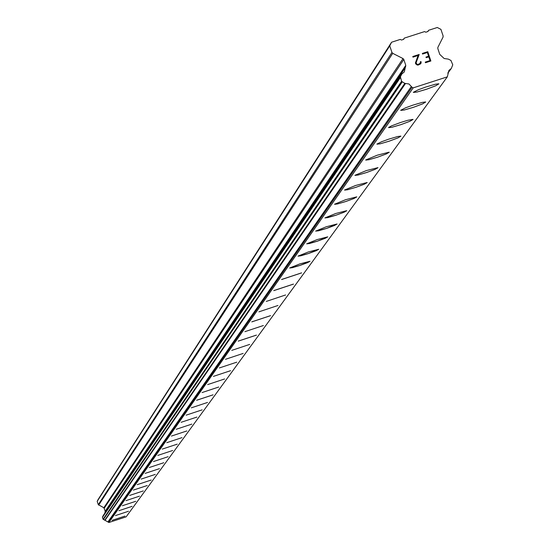 <?xml version="1.0" encoding="UTF-8"?>
<svg xmlns="http://www.w3.org/2000/svg" width="550" height="550" viewBox="0 0 550 550"><rect width="100%" height="100%" fill="white"/><g stroke="black" fill="none" stroke-linecap="round" stroke-linejoin="round"><path stroke-width="0.82" d="M125.029 516.072L112.09 520.355M128.528 511.259L115.445 515.584M132.096 506.344L118.876 510.716M135.747 501.311L122.382 505.732M139.48 496.169L125.964 500.644M143.303 490.916L129.628 495.44M147.208 485.54L133.382 490.078M151.202 480.033L137.218 484.667M155.292 474.402L141.144 479.084M159.479 468.641L145.159 473.378M163.762 462.729L149.27 467.521M168.156 456.686L153.491 461.546M172.659 450.491L157.816 455.407M177.265 444.139L162.229 449.103M181.995 437.628L166.781 442.674M186.849 430.953L171.435 436.061M191.819 424.105L176.213 429.282M196.921 417.072L181.101 422.304M202.159 409.853L186.134 415.161M207.549 402.449L191.311 407.839M213.077 394.838L196.604 400.283M196.618 400.242L213.063 394.831L196.618 400.242M218.756 387.014L202.07 392.556M224.599 378.971L207.68 384.594M230.594 370.686L213.428 376.379M236.768 362.175L219.361 367.95M243.141 353.43L225.486 359.308M249.693 344.41L231.777 350.377M256.444 335.122L238.232 341.144M238.253 341.096L256.424 335.101L238.253 341.096M263.381 325.524L244.908 331.664M270.566 315.666L251.797 321.887M251.811 321.832L270.545 315.645L251.811 321.832M277.963 305.484L258.919 311.836M285.601 294.965L266.255 301.428M293.487 284.109L273.79 290.641M273.817 290.572L293.459 284.082L273.817 290.572M301.627 272.889L281.614 279.531M281.634 279.462L301.599 272.862L281.634 279.462M310.049 261.298L299.922 265.437L289.699 268.049M289.719 267.974L299.798 263.918L310.014 261.264L307.574 262.653L299.929 265.451L292.249 267.719L289.719 267.974M318.759 249.301L308.468 253.522L298.059 256.176M298.079 256.101L308.316 251.962L318.725 249.267L316.236 250.697L308.474 253.536L300.664 255.846L298.079 256.101M327.772 236.892L317.316 241.196L306.707 243.884M306.735 243.801L317.137 239.587L327.731 236.851L325.208 238.315L317.322 241.209L309.382 243.554L306.735 243.801M337.109 224.036L326.473 228.436L315.666 231.158M315.7 231.076L326.267 226.772L337.061 223.994L334.489 225.5L326.48 228.449L318.409 230.828L315.7 231.076M346.775 210.719L344.107 212.204L335.968 215.208L324.954 217.972M324.981 217.883L335.734 213.496L346.727 210.671L344.114 212.218L335.974 215.222L327.766 217.635L324.981 217.883M356.806 196.907L354.083 198.433L345.812 201.492L337.459 203.947L334.579 204.304M334.613 204.201L345.538 199.726L356.751 196.859L354.09 198.454L345.819 201.506L337.459 203.961L334.613 204.201M367.207 182.579L364.437 184.147L356.029 187.268L347.524 189.764L344.568 190.114M344.603 190.011L355.712 185.439L367.146 182.524L364.444 184.167L356.036 187.282L347.531 189.778L344.603 190.011M378.008 167.702L375.183 169.317L366.637 172.494L357.974 175.031L354.936 175.388M354.97 175.278L366.272 170.61L377.939 167.647L375.189 169.331L366.644 172.507L357.981 175.051L354.97 175.278M389.235 152.247L386.354 153.904L377.658 157.149L368.837 159.727L365.709 160.091M365.743 159.968L377.245 155.196L389.159 152.178L386.361 153.924L377.664 157.162L368.844 159.748L365.743 159.968M400.902 136.173L397.966 137.885L389.125 141.185L380.139 143.818L376.908 144.176M376.949 144.052L381.645 141.721L388.651 139.178L397.657 136.537L400.819 136.104L397.973 137.899L389.132 141.206L380.146 143.832L376.949 144.052M413.05 119.446L410.046 121.213L401.053 124.582L391.896 127.256L388.568 127.621M388.609 127.49L391.531 125.874L400.517 122.506L407.756 120.306L412.947 119.371L410.053 121.227L401.06 124.603L391.902 127.277L388.609 127.49M425.693 102.032L422.634 103.847L413.483 107.291L404.147 110.014L400.709 110.385M400.751 110.241L405.625 107.786L412.871 105.139L422.228 102.403L425.583 101.949L422.641 103.868L413.49 107.305L404.154 110.034L400.751 110.241M438.873 83.875L435.751 85.752L426.442 89.265L416.921 92.042L413.359 92.414M413.408 92.262L418.371 89.739L425.748 87.044L435.284 84.253L438.749 83.786L435.758 85.766L426.449 89.279L416.928 92.063L413.408 92.262M430.045 60.569L428.801 56.849L430.038 60.576L425.26 62.116L430.045 60.569M428.801 56.849L426.195 57.688L425.989 57.069L428.594 56.231L425.989 57.069M428.594 56.231L427.35 52.504L428.594 56.231M427.35 52.504L422.565 54.051L422.359 53.426L427.769 51.686L430.87 60.995L425.466 62.734L425.26 62.116M430.87 60.995L427.763 51.686L422.359 53.432M420.949 61.579L421.142 62.136L420.949 61.579L420.324 61.786L420.949 61.579M421.142 62.136L420.998 63.188L421.135 62.136M420.998 63.188L420.688 63.786L420.998 63.188M420.688 63.786L418.138 65.099L417.086 64.941L415.717 63.876L415.415 62.954L418.082 55.495L412.995 57.138L412.789 56.513L419.196 54.45L416.068 62.81L417.024 64.316L417.986 64.46L420.351 63.243L420.324 61.779M420.489 62.294L419.671 63.917L417.986 64.467L417.024 64.316L416.068 62.817L419.189 54.45L412.789 56.519M450.842 68.846L448.896 70.434L447.342 76.842L413.188 87.869L412.033 87.278L408.973 83.971L404.814 83.359L401.576 81.338L400.407 76.766L401.816 73.996L404.319 71.892L405.776 65.374L403.81 59.469L403.033 58.575L392.721 53.336L391.951 52.443L389.751 45.849L391.586 42.219L400.269 39.421L401.486 40.04L403.679 39.339L404.291 38.129L424.572 31.591L425.789 32.209L427.982 31.501L428.594 30.298L437.271 27.5L440.921 29.356L443.121 35.943L443.039 37.118L437.889 47.334L437.807 48.503L439.773 54.409L444.139 58.506L448.305 59.111L450.945 60.459L452.76 64.817L451.364 68.331L447.872 72.93M103.242 515.474L102.458 517.364L103.07 519.227L108.9 522.5L126.101 516.876L447.342 76.842M405.336 67.203L105.022 512.036L104.961 512.93M391.586 42.219L98.113 499.51L97.185 501.346L98.278 504.666L103.847 507.739L105.215 511.17L105.057 511.981M404.291 38.129L403.453 39.407M389.751 45.849L97.185 501.346M405.199 67.808L104.912 512.394M411.407 86.439L108.006 521.778M413.188 87.869L108.9 522.5M428.594 30.298L427.721 31.584M391.951 52.443L98.278 504.666M392.721 53.336L98.663 505.12M403.033 58.575L103.847 507.739M403.81 59.469L104.232 508.193M405.776 65.374L105.215 511.17M405.694 66.55L105.167 511.761M401.734 74.14L103.159 515.598M400.407 76.766L102.493 516.924M400.345 77.639L102.458 517.364M401.576 81.338L103.07 519.227M402.16 82.005L103.359 519.564M404.814 83.359L104.699 520.238M405.549 83.463L105.064 520.293M412.033 87.278L108.316 522.204M451.151 68.626L447.844 73.177M405.377 67.127L105.022 512.036M401.796 74.037L103.208 515.522M451.254 68.509L447.837 73.205"/></g></svg>
